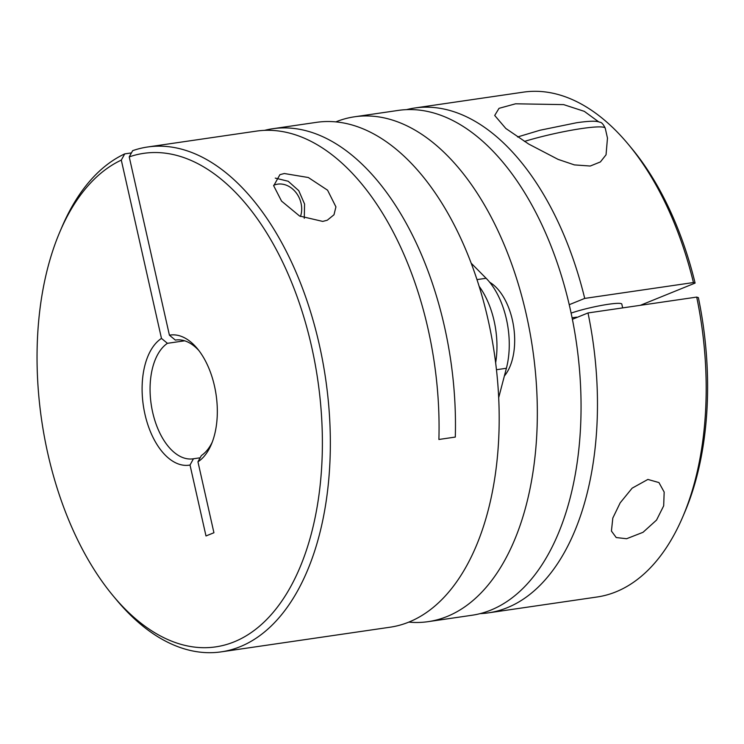 <?xml version="1.0" encoding="UTF-8"?>
<svg xmlns="http://www.w3.org/2000/svg" width="744" height="744" viewBox="0 0 744 744"><rect width="100%" height="100%" fill="white"/><g stroke="black" fill="none" stroke-linecap="round" stroke-linejoin="round"><path stroke-width="1.12" d="M598.669 121.839L584.3 111.349L563.682 104.625L515.592 103.797L499.019 108.336L494.704 115.469L505.808 128.461L528.696 144.057L558.056 159.365L574.405 164.898L590.243 166.033L600.389 161.941L606.044 154.808L607.476 138.086M626.597 538.73L616.227 537.549L611.429 531.049L612.814 518.057L620.18 502.842L632.14 488.166L647.885 479.434L658.942 482.568L664.169 492.054L663.685 505.827L656.543 520.075L643.03 532.304L626.597 538.73M622.663 307.895L621.817 304.11A30.011 3.385 167.3 0 0 608.406 304.268A30.011 3.385 167.3 0 0 571.113 313.112M572.08 317.744A30.011 3.385 167.3 0 0 576.665 317.158M693.436 282.543A255.099 142.718 -98.3 0 0 628.373 144.401A255.099 142.718 -98.3 0 0 523.395 92.144L414.678 108.01A255.099 142.718 81.7 0 1 584.719 298.409L693.436 282.543L695.101 283.083L640.361 305.31M335.814 121.886A255.099 142.718 81.7 0 1 354.553 116.789A255.099 142.718 81.7 0 1 526.287 314.442A255.099 142.718 81.7 0 1 428.246 621.64A255.099 142.718 81.7 0 1 408.837 622.114M428.246 621.64L471.966 615.26A255.099 142.718 -98.3 0 0 570.006 308.053A255.099 142.718 -98.3 0 0 398.273 110.41L354.553 116.789M406.54 109.638A255.099 142.718 81.7 0 1 414.678 108.01M488.38 612.861L597.088 596.995A255.099 142.718 -98.3 0 0 682.75 516.903A255.099 142.718 -98.3 0 0 696.71 297.089L588.002 312.954A255.099 142.718 81.7 0 1 488.38 612.861A255.099 142.718 81.7 0 1 480.113 613.633M696.71 297.089L698.374 297.628A249.379 139.519 81.7 0 1 684.694 512.356L682.75 516.903M628.373 144.401L631.535 148.205A249.379 139.519 81.7 0 1 695.101 283.083M569.234 304.696L584.719 298.409M572.387 319.297L588.002 312.954M489.654 282.227A52.517 29.379 81.7 0 1 512.402 320.078A52.517 29.379 81.7 0 1 504.367 375.999M471.166 263.181L486.12 278.275A65.649 36.726 81.7 0 1 506.422 319.148A65.649 36.726 81.7 0 1 506.394 368.271L498.685 397.677M479.136 286.328A65.649 36.726 81.7 0 1 494.118 320.943A65.649 36.726 81.7 0 1 495.644 362.793M284.31 173.519L279.911 174.663L273.699 185.786L281.539 201.094L299.581 216.02L322.738 221.414L327.295 220.205L333.991 214.765L335.925 206.879L327.574 190.194L308.332 177.518L284.31 173.519M176.105 339.989L175.361 340.092A60.022 33.582 81.7 0 1 175.733 340.036A60.022 33.582 81.7 0 1 198.871 350.536M212.245 442.15A60.022 33.582 81.7 0 1 201.382 455.542L197.951 461.81L213.928 532.741L205.995 535.959L190.018 465.037L193.44 458.769A60.022 33.582 81.7 0 1 193.077 458.825A60.022 33.582 81.7 0 1 152.594 411.999A60.022 33.582 81.7 0 1 167.428 343.319L161.476 338.418A65.742 36.782 -98.3 0 0 144.95 414.231A65.742 36.782 -98.3 0 0 190.018 465.037M113.107 595.795L116.269 599.599A255.099 142.718 -98.3 0 0 221.247 651.856A255.099 142.718 -98.3 0 0 240.126 646.703A255.099 142.718 -98.3 0 0 322.784 361.649A255.099 142.718 -98.3 0 0 147.554 147.005A255.099 142.718 -98.3 0 0 132.674 150.66L129.233 156.891A249.379 139.519 81.7 0 1 322.115 457.951A249.379 139.519 81.7 0 1 113.107 595.795A249.379 139.519 81.7 0 1 59.957 231.644A249.379 139.519 81.7 0 1 121.3 160.109L161.476 338.418M147.554 147.005L256.271 131.139A255.099 142.718 81.7 0 1 438.895 439.472L455.3 437.072A255.099 142.718 -98.3 0 0 272.676 128.74L316.395 122.36A255.099 142.718 81.7 0 1 491.626 337.004A255.099 142.718 81.7 0 1 408.968 622.049A255.099 142.718 81.7 0 1 390.098 627.211L221.247 651.856M272.676 128.74A255.099 142.718 -98.3 0 0 264.538 130.367M131.428 152.901L124.732 153.878A255.099 142.718 -98.3 0 0 61.901 227.097L59.957 231.644M129.233 156.891L169.418 335.2L175.361 340.092M197.951 461.81A65.742 36.782 -98.3 0 0 211.287 444.531A65.742 36.782 -98.3 0 0 197.272 348.536A65.742 36.782 -98.3 0 0 169.418 335.2M193.44 458.769L200.155 457.793M184.633 340.808L167.428 343.319M124.732 153.878L121.3 160.109M517.554 136.98L540.023 130.228L576.74 122.713C594.809 120.184 597.646 121.505 599.822 122.211C601.533 122.23 603.347 124.248 605.253 128.256A52.517 5.924 167.3 0 0 581.789 128.526A52.517 5.924 167.3 0 0 524.427 141.425M273.643 185.321A22.506 18.479 -112.1 0 1 277.679 184.149A22.506 18.479 -112.1 0 1 296.772 193.607A22.506 18.479 -112.1 0 1 300.455 216.495M506.394 368.271L496.462 369.722M486.12 278.275L476.978 279.614M605.253 128.256L607.513 138.254M304.268 218.308L304.584 204.07L298.772 190.669L288.198 181.257L275.271 178.104"/></g></svg>
